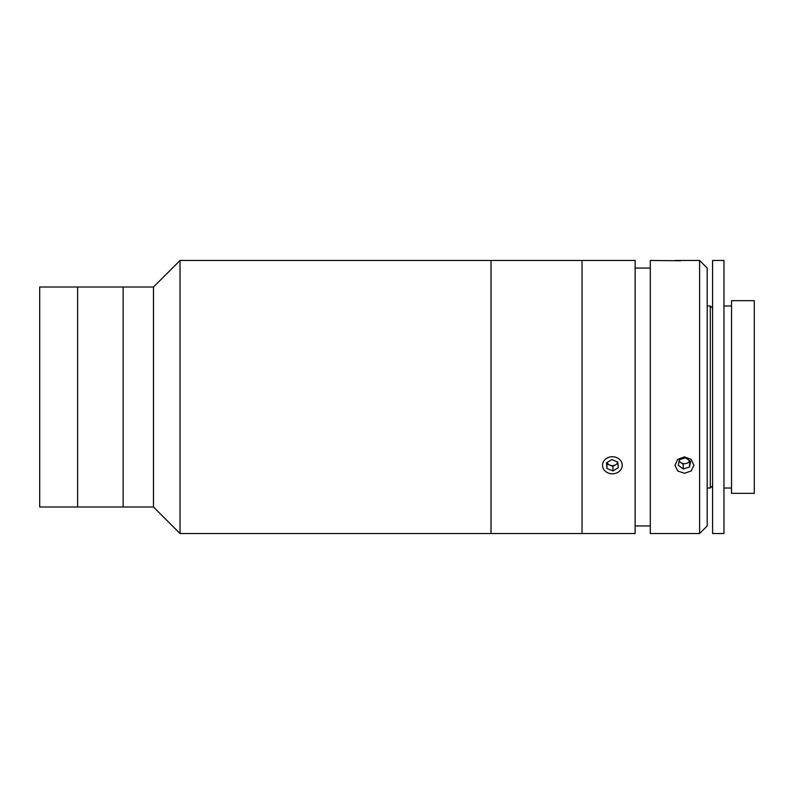 <?xml version="1.0" encoding="UTF-8"?>
<svg xmlns="http://www.w3.org/2000/svg" width="794" height="794" viewBox="0 0 794 794"><rect width="100%" height="100%" fill="white"/><g stroke="black" fill="none" stroke-linecap="round" stroke-linejoin="round"><path stroke-width="1.19" d="M153.48 287.011L153.48 506.989L77.623 506.989L77.623 287.011L39.7 287.011L39.7 506.989L77.623 506.989L77.623 287.011L123.139 287.011L123.139 397L123.139 287.011L153.48 287.011L180.03 260.472L180.03 533.528L491.02 533.528L491.02 260.472L180.03 260.472M123.139 506.989L123.139 397L123.139 506.989M582.042 397L582.042 260.472L491.02 260.472L491.02 533.528L582.042 533.528L582.042 397M699.603 533.528L699.603 260.472L707.196 268.054L707.196 525.946L699.603 533.528L650.306 533.528L650.306 260.472L680.666 260.75M699.603 260.472L674.96 260.472M684.438 473.313L677.729 470.991L674.96 465.264L677.729 459.379L684.438 456.887L691.137 459.379L693.916 465.264L691.147 470.991L684.438 473.313M650.306 525.946L635.131 525.946M650.306 268.054L635.131 268.054M635.131 533.528L582.042 533.528L582.042 260.472L635.131 260.472L635.131 533.528M731.542 397L731.542 493.332L754.3 493.332L754.3 300.668L731.542 300.668L731.542 397M712.585 308.251L710.302 305.978L710.302 488.022L707.196 488.022M712.585 397L712.585 533.528L723.959 533.528L723.959 260.472L712.585 260.472L712.585 397M679.207 460.748A5.687 4.923 180 0 0 680.766 462.574A5.687 4.923 180 0 0 689.658 460.748M689.45 467.041L690.611 461.443L685.599 457.781L679.426 459.706L678.265 465.294L683.277 468.966L689.45 467.041L689.788 460.848M679.088 461.344L683.277 464.411L683.277 468.966M615.231 464.996L612.382 466.157M609.524 464.996L606.934 463.438M607.073 462.465A5.687 4.923 180 0 0 607.708 463.517A5.687 4.923 180 0 0 609.951 465.165A5.687 4.923 180 0 0 615.618 464.758A5.687 4.923 180 0 0 617.792 462.217M620.471 460.401A9.856 8.536 180 0 0 606.765 458.257A9.856 8.536 180 0 0 604.284 470.127A9.856 8.536 180 0 0 617.99 472.281A9.856 8.536 180 0 0 620.471 460.401M611.837 459.607L606.447 462.842L606.983 468.51L612.918 470.931L618.308 467.686L617.772 462.029L611.837 459.607M606.854 462.594L606.983 468.51M606.983 463.954L612.918 466.376L612.918 470.931M612.918 466.376L617.901 463.388M153.48 506.989L180.03 533.528M707.196 305.978L710.302 305.978M712.585 485.749L710.302 488.022M723.959 488.022L731.542 488.022M723.959 305.978L731.542 305.978"/></g></svg>
